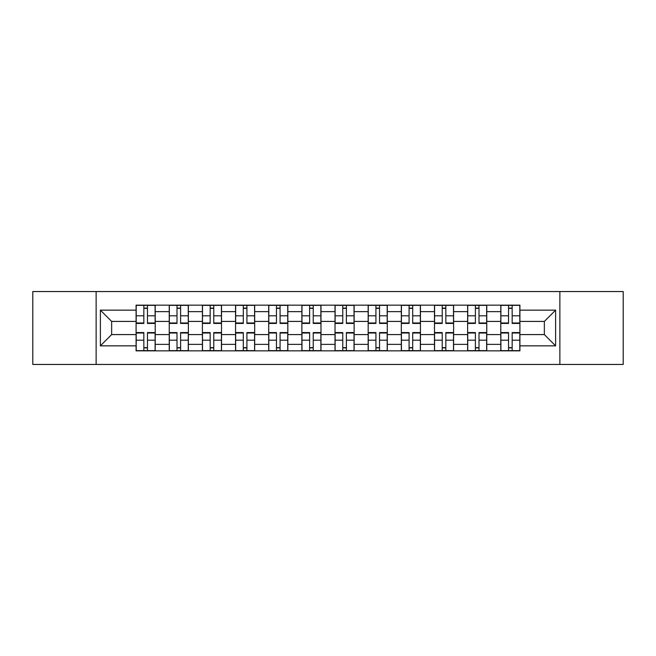 <?xml version="1.0" encoding="UTF-8"?>
<svg xmlns="http://www.w3.org/2000/svg" width="656" height="656" viewBox="0 0 656 656"><rect width="100%" height="100%" fill="white"/><g stroke="black" fill="none" stroke-linecap="round" stroke-linejoin="round"><path stroke-width="0.98" d="M559.863 364.449L623.2 364.449L623.2 291.551L32.8 291.551L32.8 364.449L559.863 364.449L559.863 291.551M169.24 350.845L169.24 311.633L155.218 311.633L155.218 350.845M155.218 311.633L155.218 305.155M169.24 311.633L169.24 305.155M188.37 305.155L188.37 350.845M202.401 350.845L202.401 305.155M221.523 305.155L221.523 350.845M235.553 350.845L235.553 305.155M254.676 305.155L254.676 350.845M268.706 350.845L268.706 305.155M287.836 305.155L287.836 350.845M301.858 350.845L301.858 305.155M320.989 305.155L320.989 350.845M335.011 350.845L335.011 305.155M354.142 305.155L354.142 350.845M368.164 350.845L368.164 305.155M387.294 305.155L387.294 350.845M401.324 350.845L401.324 305.155M420.447 305.155L420.447 350.845M434.477 350.845L434.477 305.155M453.599 305.155L453.599 350.845M467.63 350.845L467.63 305.155M486.76 305.155L486.76 350.845M500.782 350.845L500.782 305.155M500.782 334.585L486.76 334.585M467.63 334.585L453.599 334.585M434.477 334.585L420.447 334.585M401.324 334.585L387.294 334.585M368.164 334.585L354.142 334.585M335.011 334.585L320.989 334.585M301.858 334.585L287.836 334.585M268.706 334.585L254.676 334.585M235.553 334.585L221.523 334.585M202.401 334.585L188.37 334.585M169.24 334.585L155.218 334.585M500.782 321.415L486.76 321.415M467.63 321.415L453.599 321.415M434.477 321.415L420.447 321.415M401.324 321.415L387.294 321.415M368.164 321.415L354.142 321.415M335.011 321.415L320.989 321.415M301.858 321.415L287.836 321.415M268.706 321.415L254.676 321.415M235.553 321.415L221.523 321.415M202.401 321.415L188.37 321.415M169.24 321.415L155.218 321.415M111.651 334.585L136.087 334.585L136.087 321.415L111.651 321.415L111.651 334.585L100.384 345.851L100.384 310.149L136.087 310.149L136.087 321.415M519.913 321.415L519.913 334.585L544.349 334.585L544.349 321.415L519.913 321.415L519.913 305.155L136.087 305.155L136.087 310.149M519.913 310.149L555.616 310.149L555.616 345.851L519.913 345.851L519.913 334.585M136.087 334.585L136.087 350.845L519.913 350.845L519.913 345.851M136.087 345.851L100.384 345.851M96.137 364.449L96.137 291.551M147.461 347.655L143.844 347.655M143.844 308.345L147.461 308.345M180.613 347.655L176.997 347.655M176.997 308.345L180.613 308.345M213.766 347.655L210.158 347.655M210.158 308.345L213.766 308.345M246.918 347.655L243.31 347.655M243.31 308.345L246.918 308.345M280.079 347.655L276.463 347.655M276.463 308.345L280.079 308.345M313.232 347.655L309.616 347.655M309.616 308.345L313.232 308.345M346.384 347.655L342.768 347.655M342.768 308.345L346.384 308.345M379.537 347.655L375.921 347.655M375.921 308.345L379.537 308.345M412.69 347.655L409.082 347.655M409.082 308.345L412.69 308.345M445.842 347.655L442.234 347.655M442.234 308.345L445.842 308.345M479.003 347.655L475.387 347.655M475.387 308.345L479.003 308.345M512.156 347.655L508.539 347.655M508.539 308.345L512.156 308.345M100.384 310.149L111.651 321.415M544.349 334.585L555.616 345.851M544.349 321.415L555.616 310.149M147.461 323.433L147.461 305.368L155.111 305.368L155.111 323.433L147.461 323.433M143.844 308.131L147.461 308.131M143.844 305.368L136.194 305.368L136.194 323.433L143.844 323.433L143.844 305.368L147.461 305.368M143.844 332.567L143.844 350.632L136.194 350.632L136.194 332.567L143.844 332.567M147.461 347.869L143.844 347.869M147.461 350.632L155.111 350.632L155.111 332.567L147.461 332.567L147.461 350.632L143.844 350.632M180.613 323.433L180.613 305.368L188.264 305.368L188.264 323.433L180.613 323.433M176.997 308.131L180.613 308.131M176.997 305.368L169.346 305.368L169.346 323.433L176.997 323.433L176.997 305.368L180.613 305.368M213.766 323.433L213.766 305.368L221.416 305.368L221.416 323.433L213.766 323.433M210.158 308.131L213.766 308.131M210.158 305.368L202.499 305.368L202.499 323.433L210.158 323.433L210.158 305.368L213.766 305.368M176.997 332.567L176.997 350.632L169.346 350.632L169.346 332.567L176.997 332.567M180.613 347.869L176.997 347.869M180.613 350.632L188.264 350.632L188.264 332.567L180.613 332.567L180.613 350.632L176.997 350.632M210.158 332.567L210.158 350.632L202.499 350.632L202.499 332.567L210.158 332.567M213.766 347.869L210.158 347.869M213.766 350.632L221.416 350.632L221.416 332.567L213.766 332.567L213.766 350.632L210.158 350.632M246.918 323.433L246.918 305.368L254.569 305.368L254.569 323.433L246.918 323.433M243.31 308.131L246.918 308.131M243.31 305.368L235.66 305.368L235.66 323.433L243.31 323.433L243.31 305.368L246.918 305.368M280.079 323.433L280.079 305.368L287.73 305.368L287.73 323.433L280.079 323.433M276.463 308.131L280.079 308.131M276.463 305.368L268.812 305.368L268.812 323.433L276.463 323.433L276.463 305.368L280.079 305.368M313.232 323.433L313.232 305.368L320.882 305.368L320.882 323.433L313.232 323.433M309.616 308.131L313.232 308.131M309.616 305.368L301.965 305.368L301.965 323.433L309.616 323.433L309.616 305.368L313.232 305.368M243.31 332.567L243.31 350.632L235.66 350.632L235.66 332.567L243.31 332.567M246.918 347.869L243.31 347.869M246.918 350.632L254.569 350.632L254.569 332.567L246.918 332.567L246.918 350.632L243.31 350.632M276.463 332.567L276.463 350.632L268.812 350.632L268.812 332.567L276.463 332.567M280.079 347.869L276.463 347.869M280.079 350.632L287.73 350.632L287.73 332.567L280.079 332.567L280.079 350.632L276.463 350.632M309.616 332.567L309.616 350.632L301.965 350.632L301.965 332.567L309.616 332.567M313.232 347.869L309.616 347.869M313.232 350.632L320.882 350.632L320.882 332.567L313.232 332.567L313.232 350.632L309.616 350.632M346.384 323.433L346.384 305.368L354.035 305.368L354.035 323.433L346.384 323.433M342.768 308.131L346.384 308.131M342.768 305.368L335.118 305.368L335.118 323.433L342.768 323.433L342.768 305.368L346.384 305.368M342.768 332.567L342.768 350.632L335.118 350.632L335.118 332.567L342.768 332.567M346.384 347.869L342.768 347.869M346.384 350.632L354.035 350.632L354.035 332.567L346.384 332.567L346.384 350.632L342.768 350.632M379.537 323.433L379.537 305.368L387.188 305.368L387.188 323.433L379.537 323.433M375.921 308.131L379.537 308.131M375.921 305.368L368.27 305.368L368.27 323.433L375.921 323.433L375.921 305.368L379.537 305.368M375.921 332.567L375.921 350.632L368.27 350.632L368.27 332.567L375.921 332.567M379.537 347.869L375.921 347.869M379.537 350.632L387.188 350.632L387.188 332.567L379.537 332.567L379.537 350.632L375.921 350.632M412.69 323.433L412.69 305.368L420.34 305.368L420.34 323.433L412.69 323.433M409.082 308.131L412.69 308.131M409.082 305.368L401.431 305.368L401.431 323.433L409.082 323.433L409.082 305.368L412.69 305.368M409.082 332.567L409.082 350.632L401.431 350.632L401.431 332.567L409.082 332.567M412.69 347.869L409.082 347.869M412.69 350.632L420.34 350.632L420.34 332.567L412.69 332.567L412.69 350.632L409.082 350.632M445.842 323.433L445.842 305.368L453.501 305.368L453.501 323.433L445.842 323.433M442.234 308.131L445.842 308.131M442.234 305.368L434.584 305.368L434.584 323.433L442.234 323.433L442.234 305.368L445.842 305.368M442.234 332.567L442.234 350.632L434.584 350.632L434.584 332.567L442.234 332.567M445.842 347.869L442.234 347.869M445.842 350.632L453.501 350.632L453.501 332.567L445.842 332.567L445.842 350.632L442.234 350.632M479.003 323.433L479.003 305.368L486.654 305.368L486.654 323.433L479.003 323.433M475.387 308.131L479.003 308.131M475.387 305.368L467.736 305.368L467.736 323.433L475.387 323.433L475.387 305.368L479.003 305.368M475.387 332.567L475.387 350.632L467.736 350.632L467.736 332.567L475.387 332.567M479.003 347.869L475.387 347.869M479.003 350.632L486.654 350.632L486.654 332.567L479.003 332.567L479.003 350.632L475.387 350.632M512.156 323.433L512.156 305.368L519.806 305.368L519.806 323.433L512.156 323.433M508.539 308.131L512.156 308.131M508.539 305.368L500.889 305.368L500.889 323.433L508.539 323.433L508.539 305.368L512.156 305.368M508.539 332.567L508.539 350.632L500.889 350.632L500.889 332.567L508.539 332.567M512.156 347.869L508.539 347.869M512.156 350.632L519.806 350.632L519.806 332.567L512.156 332.567L512.156 350.632L508.539 350.632M467.63 311.633L453.599 311.633M434.477 311.633L420.447 311.633M401.324 311.633L387.294 311.633M368.164 311.633L354.142 311.633M335.011 311.633L320.989 311.633M301.858 311.633L287.836 311.633M268.706 311.633L254.676 311.633M235.553 311.633L221.523 311.633M202.401 311.633L188.37 311.633M500.782 311.633L486.76 311.633M467.63 344.367L453.599 344.367M434.477 344.367L420.447 344.367M401.324 344.367L387.294 344.367M368.164 344.367L354.142 344.367M335.011 344.367L320.989 344.367M301.858 344.367L287.836 344.367M268.706 344.367L254.676 344.367M235.553 344.367L221.523 344.367M202.401 344.367L188.37 344.367M169.24 344.367L155.218 344.367M500.782 344.367L486.76 344.367M147.461 322.982L155.111 322.982M147.461 315.807L155.111 315.807M136.194 322.982L143.844 322.982M136.194 315.807L143.844 315.807M143.844 333.018L136.194 333.018M143.844 340.193L136.194 340.193M155.111 333.018L147.461 333.018M155.111 340.193L147.461 340.193M180.613 322.982L188.264 322.982M180.613 315.807L188.264 315.807M169.346 322.982L176.997 322.982M169.346 315.807L176.997 315.807M213.766 322.982L221.416 322.982M213.766 315.807L221.416 315.807M202.499 322.982L210.158 322.982M202.499 315.807L210.158 315.807M176.997 333.018L169.346 333.018M176.997 340.193L169.346 340.193M188.264 333.018L180.613 333.018M188.264 340.193L180.613 340.193M210.158 333.018L202.499 333.018M210.158 340.193L202.499 340.193M221.416 333.018L213.766 333.018M221.416 340.193L213.766 340.193M246.918 322.982L254.569 322.982M246.918 315.807L254.569 315.807M235.66 322.982L243.31 322.982M235.66 315.807L243.31 315.807M280.079 322.982L287.73 322.982M280.079 315.807L287.73 315.807M268.812 322.982L276.463 322.982M268.812 315.807L276.463 315.807M313.232 322.982L320.882 322.982M313.232 315.807L320.882 315.807M301.965 322.982L309.616 322.982M301.965 315.807L309.616 315.807M243.31 333.018L235.66 333.018M243.31 340.193L235.66 340.193M254.569 333.018L246.918 333.018M254.569 340.193L246.918 340.193M276.463 333.018L268.812 333.018M276.463 340.193L268.812 340.193M287.73 333.018L280.079 333.018M287.73 340.193L280.079 340.193M309.616 333.018L301.965 333.018M309.616 340.193L301.965 340.193M320.882 333.018L313.232 333.018M320.882 340.193L313.232 340.193M346.384 322.982L354.035 322.982M346.384 315.807L354.035 315.807M335.118 322.982L342.768 322.982M335.118 315.807L342.768 315.807M342.768 333.018L335.118 333.018M342.768 340.193L335.118 340.193M354.035 333.018L346.384 333.018M354.035 340.193L346.384 340.193M379.537 322.982L387.188 322.982M379.537 315.807L387.188 315.807M368.27 322.982L375.921 322.982M368.27 315.807L375.921 315.807M375.921 333.018L368.27 333.018M375.921 340.193L368.27 340.193M387.188 333.018L379.537 333.018M387.188 340.193L379.537 340.193M412.69 322.982L420.34 322.982M412.69 315.807L420.34 315.807M401.431 322.982L409.082 322.982M401.431 315.807L409.082 315.807M409.082 333.018L401.431 333.018M409.082 340.193L401.431 340.193M420.34 333.018L412.69 333.018M420.34 340.193L412.69 340.193M445.842 322.982L453.501 322.982M445.842 315.807L453.501 315.807M434.584 322.982L442.234 322.982M434.584 315.807L442.234 315.807M442.234 333.018L434.584 333.018M442.234 340.193L434.584 340.193M453.501 333.018L445.842 333.018M453.501 340.193L445.842 340.193M479.003 322.982L486.654 322.982M479.003 315.807L486.654 315.807M467.736 322.982L475.387 322.982M467.736 315.807L475.387 315.807M475.387 333.018L467.736 333.018M475.387 340.193L467.736 340.193M486.654 333.018L479.003 333.018M486.654 340.193L479.003 340.193M512.156 322.982L519.806 322.982M512.156 315.807L519.806 315.807M500.889 322.982L508.539 322.982M500.889 315.807L508.539 315.807M508.539 333.018L500.889 333.018M508.539 340.193L500.889 340.193M519.806 333.018L512.156 333.018M519.806 340.193L512.156 340.193"/></g></svg>
